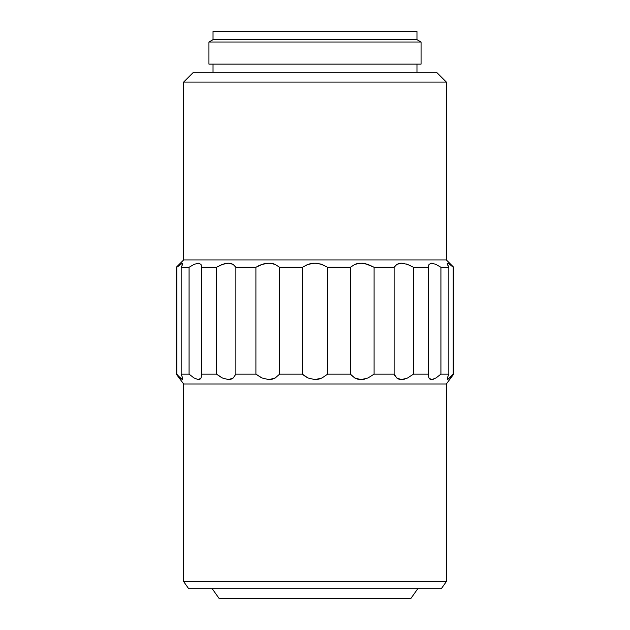 <?xml version="1.0" encoding="UTF-8"?>
<svg xmlns="http://www.w3.org/2000/svg" width="630" height="630" viewBox="0 0 630 630"><rect width="100%" height="100%" fill="white"/><g stroke="black" fill="none" stroke-linecap="round" stroke-linejoin="round"><path stroke-width="0.94" d="M212.208 588.711L219.138 598.5L410.862 598.5L417.792 588.711L410.862 598.5L219.138 598.5L212.208 588.711M183.653 581.592L188.693 588.711L441.307 588.711L446.347 581.592L183.653 581.592L446.347 581.592L446.347 383.985L183.653 383.985L183.653 581.592L183.653 383.985L446.347 383.985L453.695 374.149L447.568 379.614L447.355 378.016L448.828 374.149L440.921 374.149L435.952 378.008L431.574 379.614L430.006 379.189L428.967 378.016L428.305 374.149L413.445 374.149L407.531 378.008L401.523 379.614L398.932 379.189L396.837 378.016L394.112 374.149L374.094 374.149L367.952 378.008L361.029 379.614L357.738 379.189L354.832 378.016L350.382 374.149L327.616 374.149L321.985 378.008L318.607 379.189L314.992 379.614L308.031 378.016L302.384 374.149L279.618 374.149L275.176 378.008L272.255 379.189L268.955 379.614L262.064 378.016L255.906 374.149L235.888 374.149L233.171 378.008L231.06 379.189L228.47 379.614L222.484 378.016L216.555 374.149L201.695 374.149L201.033 378.008L199.994 379.189L198.418 379.614L194.056 378.016L189.079 374.149L181.172 374.149L182.645 378.008L182.432 379.614L176.305 374.149L183.653 383.985L176.305 374.149L176.794 374.149L176.794 267.277L182.44 263.198L182.661 264.332L181.172 267.277L189.079 267.277L194.197 264.324L198.434 263.198L200.994 264.332L201.695 267.277L216.555 267.277L222.658 264.324L228.493 263.198L233.068 264.332L235.888 267.277L255.906 267.277L262.253 264.324L268.978 263.198L275.026 264.332L279.618 267.277L302.384 267.277L308.212 264.324L315.024 263.198L321.812 264.332L327.616 267.277L350.382 267.277L354.989 264.324L361.061 263.198L367.77 264.332L374.094 267.277L394.112 267.277L396.947 264.324L401.546 263.198L407.366 264.332L413.445 267.277L428.305 267.277L429.014 264.324L431.589 263.198L435.818 264.332L440.921 267.277L448.828 267.277L447.205 263.482L448.426 263.49L453.695 267.277L453.695 374.149L453.695 267.277L446.347 259.93L446.347 82.081L183.653 82.081L183.653 259.93L446.347 259.93L183.653 259.93L176.305 267.277L183.653 259.93L183.653 82.081L446.347 82.081L436.558 72.292L193.441 72.292L183.653 82.081L193.441 72.292L436.558 72.292L446.347 82.081L446.347 259.93L453.695 267.277L453.206 267.277L453.206 374.149L453.695 374.149L446.347 383.985L446.347 581.592L441.307 588.711L188.693 588.711L183.653 581.592M416.973 72.292L416.973 64.134L416.973 72.292M213.027 64.134L213.027 72.292L213.027 64.134M421.06 64.134L421.06 42.013L208.939 42.013L208.939 64.134L421.06 64.134L421.06 42.013L416.973 39.658L213.027 39.658L208.939 42.013L421.06 42.013L416.973 39.658L416.973 31.5L213.027 31.5L213.027 39.658L416.973 39.658L416.973 31.5L213.027 31.5L213.027 39.658L208.939 42.013L208.939 64.134L421.06 64.134M232.596 264.08L228.493 263.198L222.658 264.324L216.555 267.277L201.695 267.277L201.695 374.149L216.555 374.149L216.555 267.277L221.61 264.718M225.65 263.49L223.815 263.946M225.067 263.616L227.375 263.245M230.974 263.49L229.698 263.261M258.977 265.632L257.623 266.301M255.906 267.277L262.23 264.332L268.978 263.198L275.026 264.332L279.618 267.277L279.618 374.149L302.384 374.149L302.384 267.277L279.618 267.277L279.618 374.149L275.176 378.008L268.955 379.614L262.064 378.016L255.906 374.149L255.906 267.277L235.888 267.277L235.888 374.149L255.906 374.149L255.906 267.277L261.041 264.75M265.608 263.49L263.505 263.954M272.144 263.49L270.49 263.261M272.892 263.647L274.294 264.057M307.149 377.575L302.384 374.149L302.384 267.277L307.227 264.687M313.661 263.238L309.401 263.962M318.473 263.49L316.646 263.261M302.384 267.277L308.212 264.324L315.024 263.198L321.182 264.127M320.678 263.986L327.616 267.277L327.616 374.149L350.382 374.149L350.382 267.277L327.521 267.207M357.856 263.49L355.824 264.017M354.981 264.324L350.382 267.277L354.989 264.324L361.061 263.198L367.117 264.127M357.336 263.6L359.809 263.238M364.392 263.49L362.526 263.253M371.015 265.624L370.393 265.34M365.447 263.694L374.094 267.277L374.094 374.149L394.112 374.149L394.112 267.277L374.094 267.277L374.094 374.149L367.952 378.008L361.029 379.614L364.526 379.189M399.026 263.49L396.932 264.332L400.467 263.245M404.35 263.49L402.806 263.261M405.988 263.891L406.618 264.08M410.421 265.632L409.807 265.332M431.574 379.614L428.967 378.016L428.305 374.149L428.305 267.277L413.445 267.277L413.445 374.149L428.305 374.149L428.305 267.277L429.014 264.324L431.589 263.198L435.802 264.324L440.921 267.277L440.921 374.149L448.828 374.149L448.828 267.277L440.921 267.277L440.921 374.149L435.952 378.008L431.574 379.614L433.613 379.189M447.205 263.49L447.339 264.332L447.568 263.198L447.205 263.49M180.298 264.332L176.794 267.277L182.432 263.198L182.661 264.332L181.172 267.277L181.172 374.149L189.079 374.149L189.079 267.277L181.172 267.277L181.172 374.149L182.645 378.008L182.432 379.614L182.802 379.008L182.432 379.614L180.235 378.024M447.205 379.189L447.568 379.614L447.205 379.189M407.137 378.197L401.523 379.614L396.837 378.016L394.112 374.149L394.112 267.277L396.947 264.324L394.112 267.277M396.932 264.332L401.53 263.198L407.366 264.332L413.445 267.277L413.445 374.149L407.531 378.008L401.53 379.614L404.46 379.189M367.936 378.016L361.045 379.614L354.832 378.016L350.382 374.149L350.382 267.277M354.824 378.008L351.083 374.984M303.833 375.393L308.015 378.008L315.008 379.614L321.969 378.016L314.992 379.614L321.969 378.016L327.616 374.149L327.616 267.277M272.262 379.189L275.168 378.008L268.971 379.614L272.262 379.189M261.135 377.575L255.906 374.149M231.068 379.189L233.163 378.008L228.47 379.614L231.068 379.189M230.32 263.348L233.053 264.324L235.888 267.277L235.888 374.149L233.171 378.008L228.477 379.614L222.484 378.016L216.555 374.149L220.563 376.968M194.182 264.332L189.079 267.277L194.197 264.324L198.434 263.198L200.994 264.332L201.695 267.277L201.695 374.149L201.033 378.008L198.418 379.614L199.994 379.189M449.694 264.324L453.206 267.277L453.206 374.149L447.568 379.614L447.355 378.016L448.828 374.149L448.828 267.277L447.331 264.324L447.568 263.198L448.914 263.781M453.206 267.277L452.671 266.789M449.773 378.016L450.182 377.598M396.829 378.008L394.608 375.22M194.048 378.008L189.079 374.149L194.048 378.008L198.418 379.614M180.345 378.134L180.944 378.693M182.44 263.198L182.661 264.332M180.227 378.016L176.794 374.149L176.794 267.277M189.079 374.149L189.079 267.277M216.555 374.149L216.555 267.277M176.305 374.149L176.305 267.277"/></g></svg>
